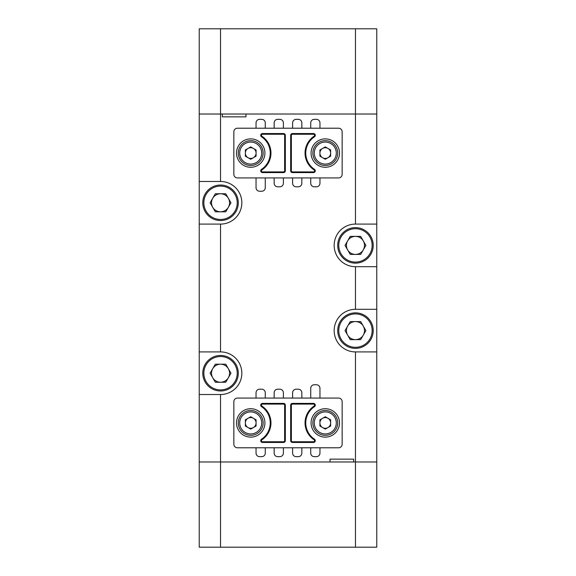 <?xml version="1.0" encoding="UTF-8"?>
<svg xmlns="http://www.w3.org/2000/svg" width="576" height="576" viewBox="0 0 576 576"><rect width="100%" height="100%" fill="white"/><g stroke="black" fill="none" stroke-linecap="round" stroke-linejoin="round"><path stroke-width="0.86" d="M347.645 249.905A9.029 9.029 0 0 0 363.283 249.905A9.029 9.029 0 0 0 355.464 236.369A9.029 9.029 0 0 0 347.645 249.905M355.464 227.635A17.755 17.755 0 0 1 373.219 245.39A17.755 17.755 0 0 1 355.464 263.146A17.755 17.755 0 0 1 337.709 245.39A17.755 17.755 0 0 1 355.464 227.635A17.755 17.755 0 0 0 337.709 245.39A17.755 17.755 0 0 0 355.464 263.146M365.882 245.39L360.677 254.419L350.251 254.419L345.038 245.39L350.251 236.369L360.677 236.369L365.882 245.39M212.717 207.295A9.029 9.029 0 0 0 228.355 207.295A9.029 9.029 0 0 0 220.536 193.759A9.029 9.029 0 0 0 212.717 207.295M220.536 185.033A17.755 17.755 0 0 1 238.291 202.781A17.755 17.755 0 0 1 220.536 220.536A17.755 17.755 0 0 1 202.781 202.781A17.755 17.755 0 0 1 220.536 185.033A17.755 17.755 0 0 0 202.781 202.781A17.755 17.755 0 0 0 220.536 220.536M230.962 202.781L225.749 211.81L215.323 211.81L210.118 202.781L215.323 193.759L225.749 193.759L230.962 202.781M347.645 335.124A9.029 9.029 0 0 0 363.283 335.124A9.029 9.029 0 0 0 355.464 321.581A9.029 9.029 0 0 0 347.645 335.124M355.464 312.854A17.755 17.755 0 0 1 373.219 330.61A17.755 17.755 0 0 1 355.464 348.365A17.755 17.755 0 0 1 337.709 330.61A17.755 17.755 0 0 1 355.464 312.854A17.755 17.755 0 0 0 337.709 330.61A17.755 17.755 0 0 0 355.464 348.365M365.882 330.61L360.677 339.631L350.251 339.631L345.038 330.61L350.251 321.581L360.677 321.581L365.882 330.61M212.717 377.726A9.029 9.029 0 0 0 228.355 377.726A9.029 9.029 0 0 0 220.536 364.19A9.029 9.029 0 0 0 212.717 377.726M220.536 355.464A17.755 17.755 0 0 1 238.291 373.219A17.755 17.755 0 0 1 220.536 390.967A17.755 17.755 0 0 1 202.781 373.219A17.755 17.755 0 0 1 220.536 355.464A17.755 17.755 0 0 0 202.781 373.219A17.755 17.755 0 0 0 220.536 390.967M230.962 373.219L225.749 382.241L215.323 382.241L210.118 373.219L215.323 364.19L225.749 364.19L230.962 373.219M330.019 459.144L353.686 459.144L330.019 459.144L330.019 461.981L199.231 461.981L376.769 461.981L376.769 351.914L355.464 351.914A21.305 21.305 0 0 1 334.159 330.61A21.305 21.305 0 0 1 355.464 309.305L376.769 309.305L376.769 114.019L199.231 114.019L199.231 28.8L376.769 28.8L376.769 114.019L245.981 114.019L245.981 116.856L222.314 116.856L245.981 116.856M253.397 157.716A5.364 5.364 0 0 0 253.397 148.428A5.364 5.364 0 0 0 245.354 153.072A5.364 5.364 0 0 0 253.397 157.716M238.291 153.072A12.427 12.427 0 0 1 250.718 140.645A12.427 12.427 0 0 1 263.146 153.072A12.427 12.427 0 0 1 250.718 165.499A12.427 12.427 0 0 1 238.291 153.072A12.427 12.427 0 0 0 250.718 165.499A12.427 12.427 0 0 0 263.146 153.072M250.718 146.88L256.082 149.976L256.082 156.168L250.718 159.264L245.354 156.168L245.354 149.976L250.718 146.88M311.076 422.928A14.206 14.206 0 0 0 325.282 437.126A14.206 14.206 0 0 0 339.487 422.928A14.206 14.206 0 0 0 325.282 408.722A14.206 14.206 0 0 0 311.076 422.928M236.513 422.928A14.206 14.206 0 0 0 250.718 437.126A14.206 14.206 0 0 0 264.924 422.928A14.206 14.206 0 0 0 250.718 408.722A14.206 14.206 0 0 0 236.513 422.928M292.435 441.742L292.435 442.454L313.502 442.454A1.778 1.778 0 0 0 314.489 439.2A19.526 19.526 0 0 1 314.489 406.649A1.778 1.778 0 0 0 313.502 403.394L292.435 403.394L292.435 404.107A1.066 1.066 0 0 0 291.37 405.173L291.37 440.676A1.066 1.066 0 0 0 292.435 441.742L313.502 441.742A1.066 1.066 0 0 0 314.093 439.79L314.489 439.2M270.245 422.928A19.526 19.526 0 0 1 261.511 439.2A1.778 1.778 0 0 0 262.498 442.454L283.565 442.454A1.778 1.778 0 0 0 285.336 440.676L285.336 405.173L284.63 405.173A1.066 1.066 0 0 0 283.565 404.107L262.498 404.107A1.066 1.066 0 0 0 261.907 406.058L261.511 406.649A19.526 19.526 0 0 1 270.245 422.928M342.151 444.233L342.151 401.623A3.55 3.55 0 0 0 338.594 398.074L237.406 398.074A3.55 3.55 0 0 0 233.849 401.623L233.849 444.233A3.55 3.55 0 0 0 237.406 447.782L338.594 447.782A3.55 3.55 0 0 0 342.151 444.233M292.435 442.454A1.778 1.778 0 0 1 290.664 440.676L291.37 440.676M292.435 403.394A1.778 1.778 0 0 0 290.664 405.173L290.664 440.676M285.336 405.173A1.778 1.778 0 0 0 283.565 403.394L262.498 403.394A1.778 1.778 0 0 0 261.511 406.649M220.536 547.2L220.536 394.524L199.231 394.524L199.231 547.2L376.769 547.2L376.769 461.981L353.686 461.981L353.686 459.144M311.076 153.072A14.206 14.206 0 0 0 325.282 167.278A14.206 14.206 0 0 0 339.487 153.072A14.206 14.206 0 0 0 325.282 138.874A14.206 14.206 0 0 0 311.076 153.072M236.513 153.072A14.206 14.206 0 0 0 250.718 167.278A14.206 14.206 0 0 0 264.924 153.072A14.206 14.206 0 0 0 250.718 138.874A14.206 14.206 0 0 0 236.513 153.072M292.435 171.893L292.435 172.606L313.502 172.606A1.778 1.778 0 0 0 314.489 169.351A19.526 19.526 0 0 1 314.489 136.8A1.778 1.778 0 0 0 313.502 133.546L292.435 133.546L292.435 134.258A1.066 1.066 0 0 0 291.37 135.324L291.37 170.827A1.066 1.066 0 0 0 292.435 171.893L313.502 171.893A1.066 1.066 0 0 0 314.093 169.942L314.489 169.351M270.245 153.072A19.526 19.526 0 0 1 261.511 169.351A1.778 1.778 0 0 0 262.498 172.606L283.565 172.606A1.778 1.778 0 0 0 285.336 170.827L285.336 135.324L284.63 135.324A1.066 1.066 0 0 0 283.565 134.258L262.498 134.258A1.066 1.066 0 0 0 261.907 136.21L261.511 136.8A19.526 19.526 0 0 1 270.245 153.072M342.151 174.377L342.151 131.767A3.55 3.55 0 0 0 338.594 128.218L237.406 128.218A3.55 3.55 0 0 0 233.849 131.767L233.849 174.377A3.55 3.55 0 0 0 237.406 177.926L338.594 177.926A3.55 3.55 0 0 0 342.151 174.377M292.435 172.606A1.778 1.778 0 0 1 290.664 170.827L291.37 170.827M292.435 133.546A1.778 1.778 0 0 0 290.664 135.324L290.664 170.827M285.336 135.324A1.778 1.778 0 0 0 283.565 133.546L262.498 133.546A1.778 1.778 0 0 0 261.511 136.8M319.954 398.074L319.954 388.31A3.55 3.55 0 0 0 316.404 384.754L314.273 384.754A3.55 3.55 0 0 0 310.723 388.31L310.723 398.074M376.769 266.695L355.464 266.695A21.305 21.305 0 0 1 334.159 245.39A21.305 21.305 0 0 1 355.464 224.086L376.769 224.086M220.536 394.524A21.305 21.305 0 0 0 241.841 373.219A21.305 21.305 0 0 0 220.536 351.914L199.231 351.914L199.231 224.086L220.536 224.086A21.305 21.305 0 0 0 241.841 202.781A21.305 21.305 0 0 0 220.536 181.476L220.536 114.019L199.231 114.019L199.231 224.086M256.046 177.926L256.046 187.69A3.55 3.55 0 0 0 259.596 191.246L261.727 191.246A3.55 3.55 0 0 0 265.277 187.69L265.277 177.926M265.277 128.218L265.277 122.89A3.55 3.55 0 0 0 261.727 119.34L259.596 119.34A3.55 3.55 0 0 0 256.046 122.89L256.046 128.218M283.385 128.218L283.385 122.89A3.55 3.55 0 0 0 279.835 119.34L277.704 119.34A3.55 3.55 0 0 0 274.154 122.89L274.154 128.218M301.846 128.218L301.846 122.89A3.55 3.55 0 0 0 298.296 119.34L296.165 119.34A3.55 3.55 0 0 0 292.615 122.89L292.615 128.218M319.954 128.218L319.954 122.89A3.55 3.55 0 0 0 316.404 119.34L314.273 119.34A3.55 3.55 0 0 0 310.723 122.89L310.723 128.218M310.723 177.926L310.723 183.254A3.55 3.55 0 0 0 314.273 186.804L316.404 186.804A3.55 3.55 0 0 0 319.954 183.254L319.954 177.926M292.615 177.926L292.615 183.254A3.55 3.55 0 0 0 296.165 186.804L298.296 186.804A3.55 3.55 0 0 0 301.846 183.254L301.846 177.926M274.154 177.926L274.154 183.254A3.55 3.55 0 0 0 277.704 186.804L279.835 186.804A3.55 3.55 0 0 0 283.385 183.254L283.385 177.926M310.723 447.782L310.723 453.11A3.55 3.55 0 0 0 314.273 456.66L316.404 456.66A3.55 3.55 0 0 0 319.954 453.11L319.954 447.782M292.615 447.782L292.615 453.11A3.55 3.55 0 0 0 296.165 456.66L298.296 456.66A3.55 3.55 0 0 0 301.846 453.11L301.846 447.782M274.154 447.782L274.154 453.11A3.55 3.55 0 0 0 277.704 456.66L279.835 456.66A3.55 3.55 0 0 0 283.385 453.11L283.385 447.782M256.046 447.782L256.046 453.11A3.55 3.55 0 0 0 259.596 456.66L261.727 456.66A3.55 3.55 0 0 0 265.277 453.11L265.277 447.782M265.277 398.074L265.277 392.746A3.55 3.55 0 0 0 261.727 389.196L259.596 389.196A3.55 3.55 0 0 0 256.046 392.746L256.046 398.074M283.385 398.074L283.385 392.746A3.55 3.55 0 0 0 279.835 389.196L277.704 389.196A3.55 3.55 0 0 0 274.154 392.746L274.154 398.074M301.846 398.074L301.846 392.746A3.55 3.55 0 0 0 298.296 389.196L296.165 389.196A3.55 3.55 0 0 0 292.615 392.746L292.615 398.074M222.314 116.856L222.314 114.019L220.536 114.019L220.536 28.8M199.231 351.914L199.231 394.524M376.769 351.914L376.769 309.305M199.231 181.476L220.536 181.476M327.96 157.716A5.364 5.364 0 0 0 327.96 148.428A5.364 5.364 0 0 0 319.918 153.072A5.364 5.364 0 0 0 327.96 157.716M312.854 153.072A12.427 12.427 0 0 1 325.282 140.645A12.427 12.427 0 0 1 337.709 153.072A12.427 12.427 0 0 1 325.282 165.499A12.427 12.427 0 0 1 312.854 153.072A12.427 12.427 0 0 0 325.282 165.499A12.427 12.427 0 0 0 337.709 153.072M325.282 146.88L330.646 149.976L330.646 156.168L325.282 159.264L319.918 156.168L319.918 149.976L325.282 146.88M327.96 427.572A5.364 5.364 0 0 0 327.96 418.284A5.364 5.364 0 0 0 319.918 422.928A5.364 5.364 0 0 0 327.96 427.572M312.854 422.928A12.427 12.427 0 0 1 325.282 410.501A12.427 12.427 0 0 1 337.709 422.928A12.427 12.427 0 0 1 325.282 435.355A12.427 12.427 0 0 1 312.854 422.928A12.427 12.427 0 0 0 325.282 435.355A12.427 12.427 0 0 0 337.709 422.928M325.282 416.736L330.646 419.832L330.646 426.024L325.282 429.12L319.918 426.024L319.918 419.832L325.282 416.736M253.397 427.572A5.364 5.364 0 0 0 253.397 418.284A5.364 5.364 0 0 0 245.354 422.928A5.364 5.364 0 0 0 253.397 427.572M238.291 422.928A12.427 12.427 0 0 1 250.718 410.501A12.427 12.427 0 0 1 263.146 422.928A12.427 12.427 0 0 1 250.718 435.355A12.427 12.427 0 0 1 238.291 422.928A12.427 12.427 0 0 0 250.718 435.355A12.427 12.427 0 0 0 263.146 422.928M250.718 416.736L256.082 419.832L256.082 426.024L250.718 429.12L245.354 426.024L245.354 419.832L250.718 416.736M355.464 262.08A16.69 16.69 0 0 0 372.154 245.39A16.69 16.69 0 0 0 355.464 228.701A16.69 16.69 0 0 0 338.774 245.39A16.69 16.69 0 0 0 355.464 262.08M220.536 219.47A16.69 16.69 0 0 0 237.226 202.781A16.69 16.69 0 0 0 220.536 186.098A16.69 16.69 0 0 0 203.846 202.781A16.69 16.69 0 0 0 220.536 219.47M355.464 347.299A16.69 16.69 0 0 0 372.154 330.61A16.69 16.69 0 0 0 355.464 313.92A16.69 16.69 0 0 0 338.774 330.61A16.69 16.69 0 0 0 355.464 347.299M220.536 389.902A16.69 16.69 0 0 0 237.226 373.219A16.69 16.69 0 0 0 220.536 356.53A16.69 16.69 0 0 0 203.846 373.219A16.69 16.69 0 0 0 220.536 389.902M355.464 224.086L355.464 28.8M261.727 153.072A11.009 11.009 0 0 0 250.718 142.07A11.009 11.009 0 0 0 239.71 153.072A11.009 11.009 0 0 0 250.718 164.081A11.009 11.009 0 0 0 261.727 153.072M261.907 406.058A20.239 20.239 0 0 1 261.907 439.79A1.066 1.066 0 0 0 262.498 441.742L283.565 441.742A1.066 1.066 0 0 0 284.63 440.676L284.63 405.173M313.502 403.394L313.502 404.107L292.435 404.107M314.093 439.79A20.239 20.239 0 0 1 314.093 406.058A1.066 1.066 0 0 0 313.502 404.107M313.502 441.742L313.502 442.454M290.664 405.173L291.37 405.173M314.093 406.058L314.489 406.649M262.498 403.394L262.498 404.107M261.907 439.79L261.511 439.2M283.565 403.394L283.565 404.107M262.498 441.742L262.498 442.454M283.565 441.742L283.565 442.454M285.336 440.676L284.63 440.676M355.464 351.914L355.464 547.2M261.907 136.21A20.239 20.239 0 0 1 261.907 169.942A1.066 1.066 0 0 0 262.498 171.893L283.565 171.893A1.066 1.066 0 0 0 284.63 170.827L284.63 135.324M313.502 133.546L313.502 134.258L292.435 134.258M314.093 169.942A20.239 20.239 0 0 1 314.093 136.21A1.066 1.066 0 0 0 313.502 134.258M313.502 171.893L313.502 172.606M290.664 135.324L291.37 135.324M314.093 136.21L314.489 136.8M262.498 133.546L262.498 134.258M261.907 169.942L261.511 169.351M283.565 133.546L283.565 134.258M262.498 171.893L262.498 172.606M283.565 171.893L283.565 172.606M285.336 170.827L284.63 170.827M355.464 309.305L355.464 266.695M220.536 351.914L220.536 224.086M336.29 153.072A11.009 11.009 0 0 0 325.282 142.07A11.009 11.009 0 0 0 314.273 153.072A11.009 11.009 0 0 0 325.282 164.081A11.009 11.009 0 0 0 336.29 153.072M336.29 422.928A11.009 11.009 0 0 0 325.282 411.919A11.009 11.009 0 0 0 314.273 422.928A11.009 11.009 0 0 0 325.282 433.93A11.009 11.009 0 0 0 336.29 422.928M261.727 422.928A11.009 11.009 0 0 0 250.718 411.919A11.009 11.009 0 0 0 239.71 422.928A11.009 11.009 0 0 0 250.718 433.93A11.009 11.009 0 0 0 261.727 422.928"/></g></svg>

